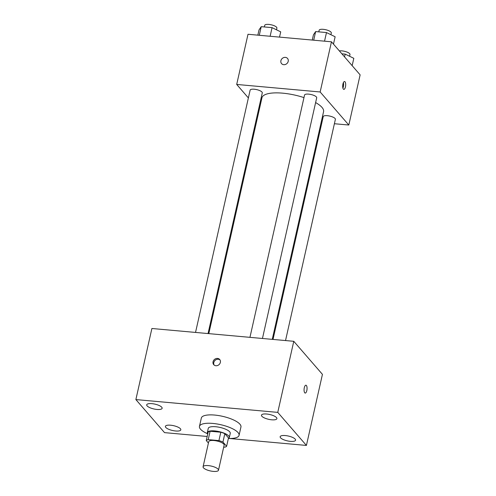 <?xml version="1.0" encoding="UTF-8"?>
<svg xmlns="http://www.w3.org/2000/svg" width="496" height="496" viewBox="0 0 496 496"><rect width="100%" height="100%" fill="white"/><g stroke="black" fill="none" stroke-linecap="round" stroke-linejoin="round"><path stroke-width="0.74" d="M203.478 467.84A7.893 2.468 12.7 0 1 203.081 466.761A7.893 2.468 12.7 0 1 211.321 466.091A7.893 2.468 12.7 0 1 218.482 470.233A7.893 2.468 12.7 0 1 211.786 471.2A7.893 2.468 12.7 0 1 203.478 467.84M203.081 466.761L208.729 441.676A7.893 2.468 12.7 0 1 216.975 441.006A7.893 2.468 12.7 0 1 224.136 445.148L218.482 470.233M223.696 447.113L224.651 447.2A10.72 3.348 12.7 0 0 226.616 446.282L222.94 442.041A10.72 3.348 12.7 0 0 218.922 440.591L208.215 439.623A10.72 3.348 12.7 0 0 206.249 440.535L208.425 443.046M218.922 440.591L220.807 432.227L210.099 431.26L208.215 439.623M210.099 431.26A10.72 3.348 12.7 0 0 208.134 432.177L206.249 440.535M220.807 432.227A10.72 3.348 12.7 0 1 224.824 433.684L222.94 442.041M226.616 446.282L228.501 437.918L224.824 433.684M228.358 438.576A11.278 3.522 -167.3 0 0 229.319 437.528A11.278 3.522 -167.3 0 0 214.737 430.919A11.278 3.522 -167.3 0 0 207.316 432.568A11.278 3.522 -167.3 0 0 207.737 433.926M207.316 432.568L208.258 428.389A11.278 3.522 12.7 0 1 215.679 426.734A11.278 3.522 12.7 0 1 230.262 433.349L229.319 437.528M207.626 433.764A20.305 6.343 12.7 0 1 200.483 429.17A20.305 6.343 12.7 0 1 199.454 426.405A20.305 6.343 12.7 0 1 220.658 424.681A20.305 6.343 12.7 0 1 239.066 435.333A20.305 6.343 12.7 0 1 228.532 438.476M199.454 426.405L201.339 418.041A20.305 6.343 12.7 0 1 222.537 416.318A20.305 6.343 12.7 0 1 240.951 426.969L239.066 435.333M290.377 441.353A7.905 2.468 12.7 0 1 280.153 436.722A7.905 2.468 12.7 0 1 288.412 436.052A7.905 2.468 12.7 0 1 295.579 440.194A7.905 2.468 12.7 0 1 290.377 441.353M175.621 430.993A7.905 2.468 12.7 0 1 165.397 426.362A7.905 2.468 12.7 0 1 173.65 425.692A7.905 2.468 12.7 0 1 180.823 429.84A7.905 2.468 12.7 0 1 175.621 430.993M156.934 409.448A7.905 2.468 12.7 0 1 146.711 404.81A7.905 2.468 12.7 0 1 154.969 404.141A7.905 2.468 12.7 0 1 162.136 408.289A7.905 2.468 12.7 0 1 156.934 409.448M271.69 419.802A7.905 2.468 12.7 0 1 261.473 415.171A7.905 2.468 12.7 0 1 269.725 414.501A7.905 2.468 12.7 0 1 276.892 418.649A7.905 2.468 12.7 0 1 271.69 419.802M229.53 438.495L306.416 445.433L277.76 412.381L135.873 399.578L164.536 432.63L207.167 436.474M277.76 412.381L293.775 341.304L322.437 374.356L306.416 445.433M293.775 341.304L151.894 328.495L135.873 399.578M220.36 362.409A3.949 3.453 -40.9 0 0 219.691 359.488A3.949 3.453 -40.9 0 0 214.446 359.47A3.949 3.453 -40.9 0 0 213.726 364.665A3.949 3.453 -40.9 0 0 217.502 365.533A3.949 3.453 -40.9 0 0 220.36 362.409M220.013 359.941A3.949 3.453 -40.9 0 0 215.171 360.301A3.949 3.453 -40.9 0 0 214.129 365.044M304.736 392.795A3.949 1.463 -84.8 0 1 304.184 388.337A3.949 1.463 -84.8 0 1 305.92 385.206A3.949 1.463 -84.8 0 1 307.018 389.267A3.949 1.463 -84.8 0 1 305.207 393.068A3.949 1.463 -84.8 0 1 304.736 392.795M305.914 385.206A3.949 1.463 -84.8 0 1 307.018 389.267A3.949 1.463 -84.8 0 1 305.207 393.068M208.797 333.634L261.95 97.793A31.583 9.864 12.7 0 1 303.974 97.607M315.617 102.579A31.583 9.864 12.7 0 1 323.566 111.681L272.254 339.357M249.947 337.348L304.55 95.046A6.225 1.947 12.7 0 1 311.048 94.519A6.225 1.947 12.7 0 1 316.696 97.786L262.452 338.477M195.529 332.432L250.133 90.136A6.225 1.947 12.7 0 1 256.637 89.609A6.225 1.947 12.7 0 1 262.279 92.876L208.041 333.566M273.017 339.431L323.237 116.597A6.225 1.947 12.7 0 1 329.735 116.07A6.225 1.947 12.7 0 1 335.383 119.338L285.529 340.56M334.391 123.727L348.818 125.029L320.156 91.977L236.697 84.444L248.378 97.917M258.509 109.597L259.129 110.31M321.123 122.531L321.885 122.599M348.818 125.029L360.127 74.853L331.464 41.8L320.156 91.977M331.464 41.8L248.006 34.267L236.697 84.444M281.573 63.618A3.949 3.453 139.1 0 1 280.903 60.704A3.949 3.453 139.1 0 1 283.762 57.573A3.949 3.453 139.1 0 1 287.537 58.447A3.949 3.453 139.1 0 1 286.818 63.643A3.949 3.453 139.1 0 1 281.573 63.618A3.949 3.453 139.1 0 1 280.903 60.704A3.949 3.453 139.1 0 1 283.762 57.579A3.949 3.453 139.1 0 1 287.537 58.447M343.368 89.113A3.949 1.463 -84.8 0 1 342.817 84.655A3.949 1.463 -84.8 0 1 344.553 81.524A3.949 1.463 -84.8 0 1 345.65 85.585A3.949 1.463 -84.8 0 1 343.84 89.385A3.949 1.463 -84.8 0 1 343.368 89.113M343.387 82.64A3.949 1.463 -84.8 0 1 342.897 88.083M352.16 65.664L353.815 58.317L345.166 54.107L341.88 53.816M345.166 54.107L344.54 56.885M339.369 50.914A6.225 1.947 12.7 0 1 346.282 51.807A6.225 1.947 12.7 0 1 349.99 54.529L349.593 56.265M279.527 37.113L280.711 31.856L272.068 27.646L261.225 26.672L259.03 29.896L257.846 35.154M272.068 27.646L270.128 36.264M261.225 26.672L259.284 35.284M264.374 26.951L264.74 25.327A6.225 1.947 12.7 0 1 271.238 24.8A6.225 1.947 12.7 0 1 276.886 28.067L276.495 29.803M333.473 44.113L335.129 36.766L326.486 32.562L315.642 31.583L313.447 34.813L312.257 40.071M326.486 32.562L324.539 41.174M315.642 31.583L313.701 40.201M318.785 31.868L319.157 30.237A6.225 1.947 12.7 0 1 325.655 29.71A6.225 1.947 12.7 0 1 331.303 32.978L330.913 34.714"/></g></svg>
